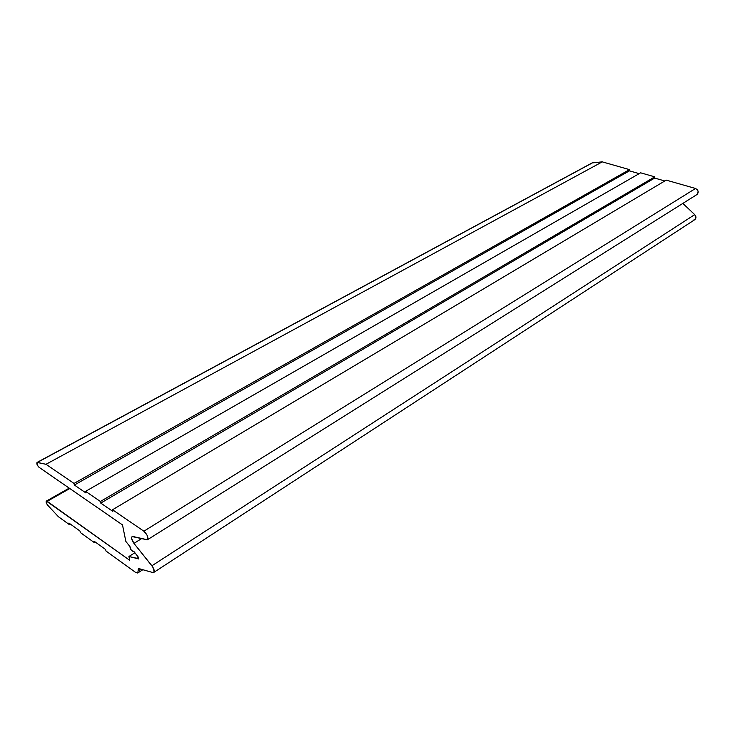 <?xml version="1.0" encoding="UTF-8"?>
<svg xmlns="http://www.w3.org/2000/svg" width="735" height="735" viewBox="0 0 735 735"><rect width="100%" height="100%" fill="white"/><g stroke="black" fill="none" stroke-linecap="round" stroke-linejoin="round"><path stroke-width="1.1" d="M133.954 543.385C131.703 540.161 131.106 537.901 132.153 536.587L147.34 539.812L147.974 538.158L147.064 535.154L143.885 531.203C147.34 534.575 148.516 537.432 147.404 539.784L132.998 536.513L131.859 536.872L131.648 538.516L133.954 543.385L141.552 538.636L133.954 543.385L151.906 565.775C154.139 568.954 154.745 571.187 153.716 572.473L152.788 572.528L154.221 571.591L152.751 566.961L133.954 543.385M696.964 194.536L698.241 191.899L697.386 189.768L695.53 188.491L143.885 531.203L112.519 509.759L666.222 180.121L695.53 188.491L143.885 531.203L112.519 509.759L112.85 511.376L100.75 503.089L654.674 178.072L664.798 180.966L654.674 178.072L100.75 503.089L100.41 501.481L654.766 176.85L654.674 178.072L654.766 176.85L100.41 501.481L85.6 491.357L640.644 172.817L654.766 176.85L640.644 172.817L85.6 491.357L85.949 492.955L74.364 485.026L629.436 170.851L639.202 173.644L629.436 170.851L74.364 485.026L74.014 483.437L629.509 169.638L629.436 170.851L629.509 169.638L74.014 483.437L46.002 464.29L602.277 161.865L629.509 169.638L602.277 161.865L46.002 464.29L37.402 462.407L592.548 162.802L602.277 161.865L592.107 162.931L37.007 462.462L37.329 465.136L39.01 467.276C37.145 465.365 36.493 463.757 37.053 462.434L46.002 464.29L74.014 483.437L74.364 485.026L85.949 492.955L85.6 491.357L100.41 501.481L100.75 503.089L112.85 511.376L112.519 509.759L666.222 180.121L695.53 188.491C698.452 190.227 698.948 192.221 697.037 194.49L147.469 539.738M39.01 467.276L122.488 524.9L125.86 541.447L129.948 546.564L131.28 550.258L133.384 551.489C131.372 550.956 130.224 549.311 129.948 546.564L125.86 541.447L122.488 524.9L39.01 467.276M133.632 551.167L137.739 556.312L138.116 559.004L138.658 558.655L128.919 556.505L134.882 552.738L128.919 556.505L129.682 560.263L47.215 501.316L69.797 488.527L47.215 501.316L46.314 501.114L46.287 502.832L47.747 505.276C46.268 503.365 45.809 501.977 46.351 501.086L129.682 560.263L128.919 556.505L138.575 558.885L138.07 556.781L133.632 551.167M47.747 505.276L58.423 516.733L69.283 524.56L70.229 524L69.283 524.56L68.934 523.072L79.996 531.038L80.335 532.535L94.457 542.715L95.412 542.136L94.457 542.715L94.126 541.208L105.665 549.523L105.996 551.029L135.819 572.547L137.767 572.988L138.116 570.92L137.711 573.015L135.819 572.547L105.996 551.029L105.665 549.523L94.126 541.208L94.457 542.715L80.335 532.535L79.996 531.038L68.934 523.072L69.283 524.56L58.423 516.733L47.747 505.276M140.854 569.156L138.116 570.92L138.538 568.807L139.42 568.752L152.788 572.528L139.42 568.752L138.235 569.111L138.116 570.92L140.854 569.156M694.713 214.62L151.906 565.775L694.713 214.62L682.843 203.411L694.713 214.62C696.321 216.568 696.357 218.24 694.841 219.636L695.953 217.082L694.713 214.62M693.776 219.976L694.538 219.793M37.053 462.434L592.107 162.931M46.351 501.086L69.237 488.132M137.767 572.978L142.829 569.717M153.78 572.427L694.841 219.636"/></g></svg>
